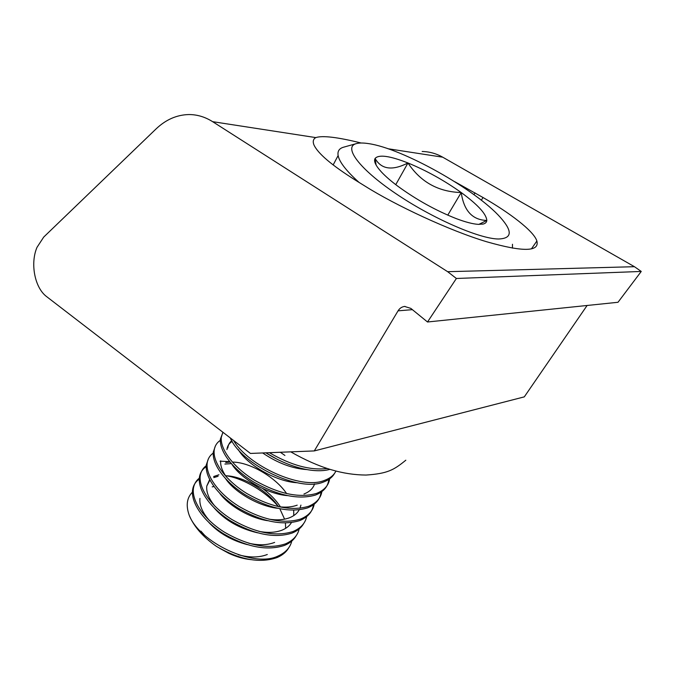<?xml version="1.0" encoding="UTF-8"?>
<svg xmlns="http://www.w3.org/2000/svg" width="675" height="675" viewBox="0 0 675 675"><rect width="100%" height="100%" fill="white"/><g stroke="black" fill="none" stroke-linecap="round" stroke-linejoin="round"><path stroke-width="1.01" d="M587.107 305.48L524.298 396.866L314.288 450.925L250.442 453.44L46.718 296.688C34.771 287.972 30.004 263.503 37.024 247.312L43.715 237.077L156.009 128.976C165.772 119.669 176.673 114.868 188.73 114.556C197.041 114.505 205.006 116.876 212.625 121.669L447.643 271.688L634.441 266.701L641.25 271.443L456.384 278.48L447.643 271.688M361.159 143.007C337.61 137.168 322.49 135.363 315.816 137.599C313.318 138.966 312.652 141.303 313.816 144.61C317.613 153.318 331.712 165.307 356.105 180.588L364.981 186.081C395.01 205.048 449.364 230.648 486.97 241.844C523.024 252.113 539.663 251.834 536.878 241.009C533.841 230.909 508.84 212.321 483.022 197.513L454.722 181.693M422.153 151.495C429.376 151.63 436.236 153.529 442.716 157.191L634.441 266.701M314.288 450.925L398.056 310.837C399.659 308.273 401.844 306.804 404.595 306.442L410.839 308.399L427.511 321.992L456.384 278.48M427.511 321.992L617.996 302.282L641.25 271.443M498.395 239.001C512.072 238.57 512.789 231.432 500.538 217.603C475.959 189.641 402.384 148.407 368.601 143.623C363.285 142.788 359.134 142.805 356.155 143.665C343.356 147.032 358.864 168.522 395.348 193.286C431.663 218.067 479.174 238.823 498.395 239.001M512.485 244.257L512.426 248.122M478.491 224.37L483.351 223.999C485.519 223.391 486.667 222.21 486.81 220.447C486.38 214.034 477.849 204.736 461.219 192.535C444.175 180.419 426.423 170.564 407.962 162.97C389.737 155.815 378.785 154.305 375.098 158.448C373.52 161.165 375.68 165.729 381.561 172.125C385.552 176.377 390.909 181.035 397.642 186.081C416.374 199.749 435.949 210.608 456.368 218.666C465.682 222.168 473.057 224.075 478.491 224.37M478.845 224.387L486.81 220.447C472.382 220.016 463.852 210.71 461.219 192.535C438.345 191.903 420.601 182.047 407.962 162.97C392.302 170.952 381.35 169.45 375.098 158.448L376.093 165.021M213.983 486.548L212.212 486.852M285.635 528.356L285.441 523.024M284.597 519.159L279.838 508.781M278.421 506.638C267.553 490.388 242.392 475.867 225.602 475.782M280.471 506.9C276.142 500.243 270.245 494.151 262.786 488.607M231.314 463.615L224.876 464.062M258.829 531.318C267.646 533.039 275.392 532.659 282.049 530.162C286.352 528.373 289.482 525.867 291.44 522.619M293.777 515.59L293.684 510.216M286.622 493.585C275.468 476.972 249.429 462.038 232.445 462.088M230.015 462.088L225.728 462.518M298.426 511.093L299 509.895M268.852 519.151C276.708 520.408 283.618 519.936 289.575 517.742C294.089 515.911 297.295 513.287 299.185 509.87M299.962 508.292L300.932 505.102M303.961 494.007C309.606 491.78 313.141 488.405 314.575 483.882M251.125 559.651C243.878 558.959 236.444 556.858 228.833 553.331L236.959 556.124M201.909 532.727L200.897 531.115L204.593 535.258M238.283 554.715C249.404 557.778 259.082 557.702 267.292 554.504M228.833 553.331L219.662 548.303M208.912 522.517C218.759 533.081 231.584 540.464 247.387 544.649M199.943 498.428C199.209 505.153 202.416 512.578 209.554 520.703M248.67 543.189C258.576 545.501 267.224 545.24 274.624 542.413M218.084 476.288L213.789 477.605M209.874 480.068L206.778 486.068C206.12 492.024 208.828 498.724 214.886 506.149M214.203 507.971C225.011 520.29 239.465 528.576 257.572 532.82M218.928 474.77L213.663 476.533M209.638 479.621L206.778 486.068M219.822 493.425C228.783 505.693 250.13 518.172 267.604 520.687M225.728 478.862C234.731 492.286 258.896 506.267 277.535 508.283M220.717 460.839C220.227 465.548 222.151 470.947 226.479 477.039M278.775 506.714C285.77 507.592 291.912 507.077 297.202 505.162M232.175 441.374C229.07 443.298 227.323 446.032 226.935 449.592M231.879 464.248C240.798 478.685 267.697 494.134 287.381 495.627M231.761 440.682C229.466 442.522 228.158 444.952 227.829 447.972M238.25 449.558C246.974 464.864 276.531 481.798 297.16 482.726M262.634 452.959C277.653 463.109 292.418 468.653 306.914 469.589M265.874 452.832L277.324 459.38M288.883 547.543C286.538 551.812 282.639 555.137 277.197 557.516C259.951 563.583 239.701 559.87 216.464 546.387C202.947 536.912 193.852 526.508 189.186 515.177C199.328 542.152 253.378 568.333 278.125 556.006C285.652 552.589 290.208 547.602 291.786 541.038M278.378 506.621C266.397 492.126 244.114 478.803 227.003 475.867M233.592 440.48C247.75 465.404 301.278 490.295 324.422 480.414C330.041 478.347 333.872 475.242 335.905 471.083M230.285 437.94C240.924 463.826 298.628 492.674 323.418 482.051C328.835 480.06 332.598 477.09 334.69 473.124M222.868 432.228L221.265 437.476C220.202 449.601 233.634 467.539 254.661 480.338C278.767 493.965 299.363 498.336 316.44 493.442C324.177 490.371 328.573 485.544 329.619 478.98L328.649 480.558C327.594 487.139 323.19 491.974 315.453 495.062C298.367 499.981 277.779 495.627 253.699 482.009C232.689 469.218 219.291 451.263 220.371 439.104L222.986 432.321M220.295 440.345C216.726 442.783 214.675 446.167 214.161 450.487C212.954 462.814 226.159 480.853 247.016 493.611C270.928 507.178 291.448 511.405 308.568 506.292C316.305 503.128 320.743 498.234 321.882 491.619M215.367 446.057L213.275 452.098C212.051 464.451 225.239 482.507 246.063 495.256C269.958 508.815 290.469 513.025 307.598 507.887C315.36 504.697 319.807 499.77 320.937 493.104M213.199 453.102C209.722 455.608 207.706 459.017 207.149 463.32C205.799 475.841 218.793 493.982 239.473 506.697C263.208 520.206 283.652 524.298 300.805 518.974C308.483 515.742 312.955 510.823 314.212 504.225M284.909 455.456L280.344 452.267M208.415 458.789L206.28 464.915C204.913 477.461 217.882 495.61 238.537 508.317C262.254 521.817 282.682 525.892 299.843 520.543C307.631 517.252 312.128 512.232 313.327 505.491L313.993 504.402M206.196 465.708C202.812 468.273 200.821 471.698 200.222 475.993C198.745 488.7 211.528 506.933 232.04 519.607C255.589 533.048 275.957 537.005 293.144 531.478C300.772 528.188 305.269 523.243 306.644 516.662M206.153 466.687C202.272 469.311 200.011 472.939 199.37 477.562C197.868 490.295 210.625 508.545 231.12 521.21C254.644 534.642 275.003 538.583 292.191 533.031C297.633 530.778 301.48 527.563 303.75 523.387M199.302 478.153C195.995 480.769 194.02 484.22 193.396 488.498C191.784 501.382 204.365 519.708 224.707 532.339C248.079 545.721 268.372 549.551 285.584 543.822C293.161 540.464 297.692 535.503 299.168 528.93M229.627 461.616L220.683 461.202M220.514 461.211L220.025 461.244M199.235 479.107C195.455 481.79 193.227 485.443 192.552 490.05C190.915 502.959 203.47 521.294 223.796 533.917C247.143 547.29 267.427 551.104 284.648 545.358C290.09 543.038 293.962 539.764 296.274 535.545M269.392 452.697C291.119 465.311 310.382 470.576 327.181 468.501M265.899 452.832C288.132 467.049 314.061 473.85 329.889 469.361M189.186 515.177C185.777 505.482 186.84 497.821 192.375 492.21M359.041 182.402C346.376 171.011 339.398 162.059 338.124 155.562C337.39 151.284 339.145 148.517 343.406 147.243L343.853 147.125M447.77 215.148L461.219 192.535M395.761 184.655L407.962 162.97M315.816 137.599L212.625 121.669M442.716 157.191L387.965 148.736M412.391 309.656L398.056 310.837M483.022 197.513L481.326 200.222M475.031 192.873L473.926 194.645M405.059 306.408L404.595 306.442M531.436 248.864L536.878 241.009M405.818 460.207C393.795 470.036 387.619 473.597 366.002 475.057C343.398 474.854 319.815 468.433 290.748 451.853M482.625 224.168L483.351 223.999M221.265 437.476L220.371 439.104M214.161 450.487L213.275 452.098M207.149 463.32L206.28 464.915M200.222 475.993L199.37 477.562M193.396 488.498L192.552 490.05M338.124 155.562L333.155 164.945M356.155 143.665L343.406 147.243"/></g></svg>
